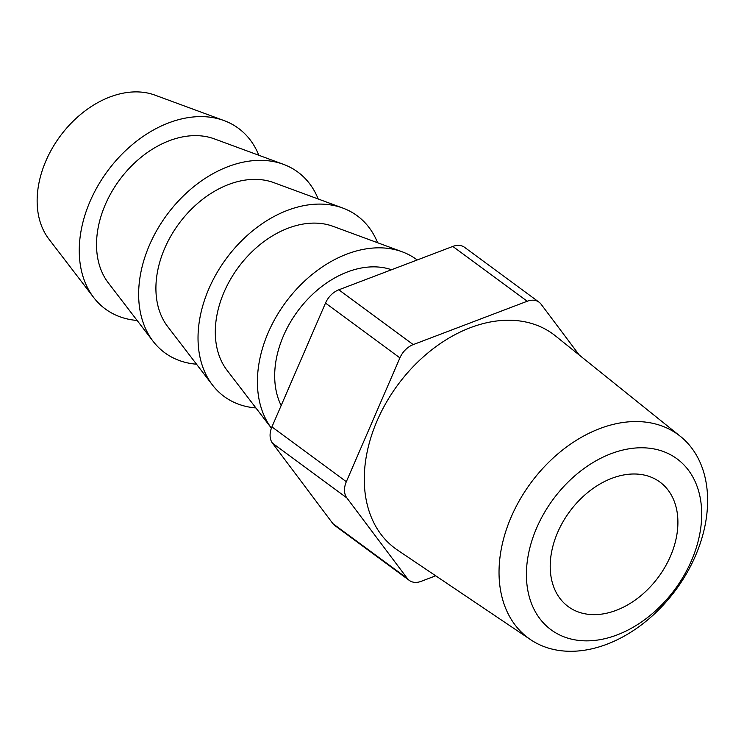 <?xml version="1.0" encoding="UTF-8"?>
<svg xmlns="http://www.w3.org/2000/svg" width="744" height="744" viewBox="0 0 744 744"><rect width="100%" height="100%" fill="white"/><g stroke="black" fill="none" stroke-linecap="round" stroke-linejoin="round"><path stroke-width="1.12" d="M557.693 532.332A77.339 55.158 126.4 0 0 568.193 606.583A77.339 55.158 126.4 0 0 670.418 556.307A77.339 55.158 126.4 0 0 659.919 482.047A77.339 55.158 126.4 0 0 557.693 532.332M691.418 560.771A106.16 75.711 126.4 0 0 655.222 449.181A106.16 75.711 126.4 0 0 536.694 527.859A106.16 75.711 126.4 0 0 572.889 639.459A106.16 75.711 126.4 0 0 691.418 560.771M511.268 516.829A126.331 90.098 -53.6 0 1 680.397 436.365A126.331 90.098 -53.6 0 1 695.389 556.001A126.331 90.098 -53.6 0 1 530.639 639.701A126.331 90.098 -53.6 0 1 511.268 516.829M680.397 436.365L555.396 335.86A133.12 94.944 126.4 0 0 377.162 420.658A133.12 94.944 126.4 0 0 397.575 550.132L530.639 639.701M391.53 269.747A91.28 65.109 126.4 0 0 283.52 335.711A91.28 65.109 126.4 0 0 281.158 405.554M402.169 251.788L333.07 226.334A91.28 65.109 126.4 0 0 224.13 291.974A91.28 65.109 126.4 0 0 227.041 370.289L271.411 428.172A112.205 80.026 126.4 0 1 268.277 332.466A112.205 80.026 126.4 0 1 402.169 251.788A112.205 80.026 126.4 0 1 417.198 259.982M318.2 198.992A112.205 80.026 126.4 0 0 283.399 164.312L214.3 138.858A91.28 65.109 126.4 0 0 105.36 204.488A91.28 65.109 126.4 0 0 108.271 282.813L153.069 341.254A112.205 80.026 126.4 0 0 196.518 364.207M283.399 164.312A112.205 80.026 126.4 0 0 149.507 244.99A112.205 80.026 126.4 0 0 153.069 341.254M258.819 155.254A112.205 80.026 126.4 0 0 224.018 120.575L154.91 95.111A91.28 65.109 126.4 0 0 45.979 160.751A91.28 65.109 126.4 0 0 48.881 239.075L93.688 297.516A112.205 80.026 126.4 0 0 137.129 320.459M224.018 120.575A112.205 80.026 126.4 0 0 90.117 201.252A112.205 80.026 126.4 0 0 93.688 297.516M377.589 242.73A112.205 80.026 126.4 0 0 342.789 208.05L273.68 182.596A91.28 65.109 126.4 0 0 164.75 248.226A91.28 65.109 126.4 0 0 167.651 326.551L212.458 384.992A112.205 80.026 126.4 0 0 255.899 407.945M342.789 208.05A112.205 80.026 126.4 0 0 208.887 288.728A112.205 80.026 126.4 0 0 212.458 384.992M579.251 355.037L541.074 304.194A19.018 13.559 126.4 0 0 539.037 302.166A19.018 13.559 126.4 0 0 527.217 301.246L413.227 344.602A19.018 13.559 126.4 0 0 399.909 357.883L346.332 481.703A19.018 13.559 126.4 0 0 346.871 497.941L407.284 578.395A19.018 13.559 126.4 0 0 409.321 580.422A19.018 13.559 126.4 0 0 421.141 581.343L435.714 575.8M527.217 301.246L452.808 246.431L338.818 289.797L413.227 344.602M399.909 357.883L325.5 303.078L271.923 426.898L346.332 481.703M346.871 497.941L272.462 443.136L332.866 523.59L407.284 578.395M409.321 580.422L334.912 525.617A19.018 13.559 -53.6 0 1 332.866 523.59M272.462 443.136A19.018 13.559 -53.6 0 1 271.923 426.898M325.5 303.078A19.018 13.559 -53.6 0 1 338.818 289.797M452.808 246.431A19.018 13.559 -53.6 0 1 464.628 247.361L539.037 302.166"/></g></svg>
